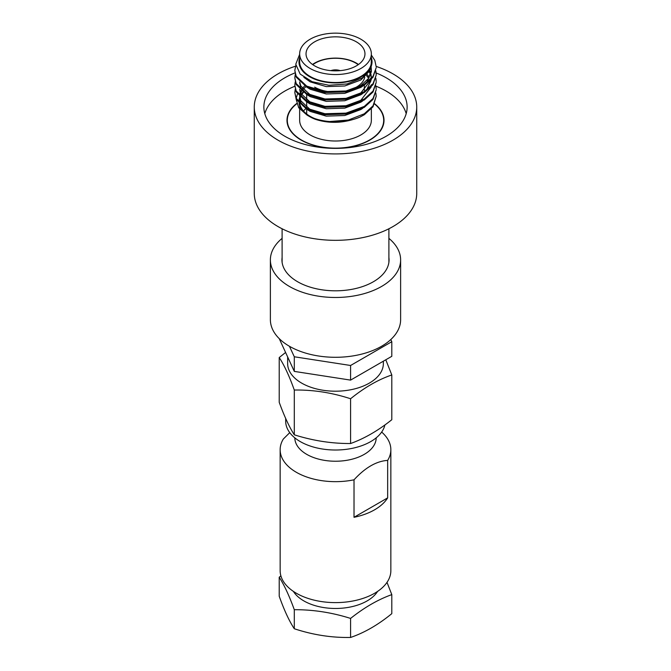 <?xml version="1.0" encoding="UTF-8"?>
<svg xmlns="http://www.w3.org/2000/svg" width="671" height="671" viewBox="0 0 671 671"><rect width="100%" height="100%" fill="white"/><g stroke="black" fill="none" stroke-linecap="round" stroke-linejoin="round"><path stroke-width="1.01" d="M294.905 72.946A71.629 41.359 0 0 0 263.871 107.016A71.629 41.359 0 0 0 284.848 136.263A71.629 41.359 0 0 0 362.91 145.23A71.629 41.359 0 0 0 407.129 107.016A71.629 41.359 0 0 0 386.152 77.777A71.629 41.359 0 0 0 376.154 72.971M406.198 113.667A71.629 41.359 0 0 0 386.152 91.071A71.629 41.359 0 0 0 375.953 86.182M294.804 86.282A71.629 41.359 0 0 0 264.802 113.667M376.196 66.429A81.233 46.903 180 0 1 392.946 73.852A81.233 46.903 180 0 1 416.733 107.016L416.733 193.424A81.233 46.903 180 0 1 366.584 236.754A81.233 46.903 180 0 1 278.054 226.588A81.233 46.903 180 0 1 254.267 193.424L254.267 107.016A81.233 46.903 180 0 1 295.542 66.186M416.733 107.016A81.233 46.903 180 0 1 366.584 150.354A81.233 46.903 180 0 1 278.054 140.18A81.233 46.903 180 0 1 254.267 107.016M296.632 103.552A48.513 28.006 0 0 0 286.987 120.31A48.513 28.006 0 0 0 301.195 140.113A48.513 28.006 0 0 0 354.062 146.186A48.513 28.006 0 0 0 384.013 120.31A48.513 28.006 0 0 0 374.72 103.82M282.105 257.471A53.563 30.925 0 0 0 281.937 259.887A53.563 30.925 0 0 0 297.63 281.753A53.563 30.925 0 0 0 355.999 288.455A53.563 30.925 0 0 0 389.063 259.887A53.563 30.925 0 0 0 388.895 257.471A53.563 30.925 0 0 1 389.063 259.887A53.563 30.925 0 0 1 355.999 288.455A53.563 30.925 0 0 1 297.63 281.753A53.563 30.925 0 0 1 281.937 259.887A53.563 30.925 0 0 1 282.105 257.471M289.453 286.467A65.121 37.593 0 0 0 360.419 294.619A65.121 37.593 0 0 0 400.621 259.887A65.121 37.593 0 0 0 388.895 238.364A65.121 37.593 0 0 1 400.621 259.887L400.621 319.698A65.121 37.593 180 0 1 360.419 354.431A65.121 37.593 180 0 1 289.453 346.286A65.121 37.593 180 0 1 270.379 319.698A65.121 37.593 180 0 0 289.453 346.286A65.121 37.593 180 0 0 360.419 354.431A65.121 37.593 180 0 0 400.621 319.698L400.621 259.887A65.121 37.593 0 0 1 360.419 294.619A65.121 37.593 0 0 1 289.453 286.467A65.121 37.593 0 0 1 270.379 259.887A65.121 37.593 0 0 0 289.453 286.467M282.105 238.364A65.121 37.593 0 0 0 270.379 259.887L270.379 319.698L270.379 259.887A65.121 37.593 0 0 1 282.105 238.364M356.335 41.82A29.465 17.01 0 0 0 324.227 38.13A29.465 17.01 0 0 0 306.035 53.848A29.465 17.01 0 0 0 314.665 65.875A29.465 17.01 0 0 0 346.773 69.566A29.465 17.01 0 0 0 364.965 53.848A29.465 17.01 0 0 0 356.335 41.82M358.499 64.483A29.465 17.01 0 0 0 356.335 63.091A29.465 17.01 0 0 0 312.501 64.483M308.442 115.873A36.536 21.095 180 0 1 299.107 103.51M298.989 102.437A36.536 21.095 180 0 1 299.652 97.639M300.197 96.28A36.536 21.095 180 0 1 300.776 95.148M301.304 94.284A36.536 21.095 180 0 1 302.957 92.12M359.991 117.064C344.785 123.204 329.973 123.976 315.546 119.371A36.536 21.095 180 0 1 309.666 116.62L307.125 115.152C313.298 118.658 320.78 120.797 329.562 121.543A40.696 23.502 0 0 0 359.991 117.064L364.278 114.758L373.017 106.798L376.196 96.263L373.017 105.85L364.278 113.81L348.408 120.017L329.562 121.543M297.463 94.091L296.171 98.318M296.096 99.115L298.721 107.779L307.125 115.152M314.523 118.482A35.848 20.7 180 0 1 310.153 116.335A35.848 20.7 180 0 1 299.954 104.391M371.348 108.937L371.348 120.31A35.848 20.7 180 0 1 349.222 139.434A35.848 20.7 180 0 1 310.153 134.946A35.848 20.7 180 0 1 299.652 120.31L299.652 104.089M360.847 39.212A35.848 20.7 180 0 1 371.348 53.848A35.848 20.7 180 0 1 349.222 72.971A35.848 20.7 180 0 1 310.153 68.484A35.848 20.7 180 0 1 299.652 53.848A35.848 20.7 180 0 1 321.778 34.724A35.848 20.7 180 0 1 360.847 39.212M371.348 53.848L371.348 61.824A35.848 20.7 180 0 1 349.222 80.948A35.848 20.7 180 0 1 310.153 76.46A35.848 20.7 180 0 1 299.652 61.824L299.652 53.848M369.855 70.698L360.847 80L344.777 85.98L326.223 86.593L310.153 81.854L303.879 77.324M371.222 68.14L371.348 69.96L368.547 78.465L360.847 85.527L353.122 89.226M314.774 89.419L310.153 87.373M370.979 68.685L371.315 70.891M371.348 69.96L371.348 71.822L366.676 82.667M362.759 86.114L360.847 87.389L344.777 93.361L326.223 93.974L310.153 89.235L306.446 86.92M369.755 70.9L370.837 73.659M371.063 74.582L371.298 78.507M371.155 79.614L360.847 92.917L353.122 96.607M314.774 96.8L310.153 94.762L300.876 86.098L299.694 81.971M369.243 71.839L370.543 74.59M370.837 75.521L371.315 78.272M371.348 79.404L366.676 90.057M362.759 93.495L360.847 94.77L344.777 100.742L326.223 101.363L310.153 96.616L306.446 94.301M367.272 74.607L369.243 77.358M370.585 80.235L370.837 81.04M371.348 84.731L371.298 85.888M371.155 87.004L360.847 100.298L353.122 103.997M314.774 104.19L310.153 102.143L300.876 93.479L299.694 89.36M366.441 75.538L368.664 78.297M370.048 80.763L370.543 81.971M362.759 100.885L360.847 102.16L344.777 108.132L326.223 108.744L310.153 104.005L306.446 101.69M314.774 111.571L310.153 109.532L300.876 100.868L299.694 96.741M362.759 108.266L360.847 109.541L344.777 115.513L326.223 116.133L310.153 111.386L306.446 109.071M303.141 91.306L300.876 87.96L299.652 82.894M303.141 98.687L300.876 95.341L299.652 89.318M299.652 95.752L300.012 93.051M300.298 92.12L300.977 90.56M301.338 89.914L301.673 89.369M302.327 88.438L304.676 85.888M303.141 106.077L300.876 102.73L299.652 96.699M299.803 95.903L300.298 93.982M300.675 93.051L301.707 91.172M303.082 89.369L305.976 86.66M296.716 103.804A48.186 27.821 0 0 0 287.314 120.31A48.186 27.821 0 0 0 301.422 139.987A48.186 27.821 0 0 0 353.944 146.018A48.186 27.821 0 0 0 383.686 120.31A48.186 27.821 0 0 0 374.611 104.055M294.804 70.413L296.188 77.148L306.722 87.071L324.965 92.531L346.035 91.919L364.278 85.225L373.017 77.266L376.196 67.67L373.017 76.309L364.278 84.269L346.035 90.971L324.965 91.583L306.722 86.114L296.188 76.2L294.804 70.413L295.844 65.397M371.348 55.039L374.812 60.34L376.196 66.723M375.852 93.043L376.196 96.263M294.804 92.573L296.188 99.3L306.722 109.222L324.965 114.691L346.035 114.07L364.278 107.377L373.017 99.417L376.196 89.83L373.017 98.469L364.278 106.429L346.035 113.122L324.965 113.734L306.722 108.274L296.188 98.352L294.804 92.573L295.223 89.352M375.852 85.662L376.196 88.874M294.804 85.183L296.188 91.919L306.722 101.841L324.965 107.301L346.035 106.689L364.278 99.987L373.017 92.028L376.196 82.441L373.017 91.08L364.278 99.04L346.035 105.741L324.965 106.353L306.722 100.885L296.188 90.971L294.804 85.183L295.223 81.971M375.852 78.281L376.196 81.493M294.804 77.802L296.188 84.538L306.722 94.452L324.965 99.92L346.035 99.3L364.278 92.606L373.017 84.647L376.196 75.06L373.017 83.699L364.278 91.659L346.035 98.352L324.965 98.972L306.722 93.504L296.188 83.581L294.804 77.802L295.223 74.582M376.196 74.582L375.743 71.369M375.852 70.891L376.196 74.104M303.477 111.009A35.848 20.7 180 0 1 305.808 108.719M299.752 103.233A35.848 20.7 180 0 1 299.652 101.698A35.848 20.7 180 0 1 299.836 99.627M300.038 98.671A35.848 20.7 180 0 1 300.415 97.446M300.692 96.741A35.848 20.7 180 0 1 301.128 95.827M301.656 94.871A35.848 20.7 180 0 1 303.426 92.455M299.652 57.765A36.536 21.095 0 0 0 335.5 82.919A36.536 21.095 0 0 0 371.348 57.765M371.348 57.463L371.138 68.341L362.306 77.886L347.05 83.959L328.924 85.284L312.09 81.677L300.172 74.087L295.76 64.24L299.652 54.326M314.665 87.146A29.465 17.01 0 0 0 334.225 92.112M346.974 90.786A29.465 17.01 0 0 0 364.756 77.14M358.213 64.684A28.736 16.59 0 0 0 315.185 63.124A28.736 16.59 0 0 0 312.787 64.684M339.761 70.681A8.387 4.84 0 0 0 331.239 70.681M340.138 70.648A8.631 4.982 0 0 0 330.862 70.648M279.22 577.211L279.22 596.242C284.227 610.316 289.251 621.153 294.301 628.744C312.996 634.917 331.759 637.819 350.589 637.45C364.403 632.745 378.134 624.818 391.797 613.655L391.797 594.623C378.033 599.555 364.294 607.49 350.589 618.419C331.885 612.506 313.122 609.603 294.301 609.704C289.285 595.89 284.261 585.053 279.22 577.211L280.889 575.861M387.008 582.361L391.797 594.623M293.395 591.403A44.772 25.85 0 0 0 303.846 600.906A44.772 25.85 0 0 0 377.605 591.403M376.196 437.836A40.696 23.502 180 0 1 350.992 459.467A40.696 23.502 180 0 1 306.722 454.351A40.696 23.502 180 0 1 294.804 437.836M279.22 357.551L279.22 402.315C284.244 416.154 289.268 426.982 294.301 434.816C313.047 440.73 331.81 443.632 350.589 443.523C364.378 438.566 378.108 430.639 391.797 419.727L391.797 374.963C378.067 379.669 364.336 387.595 350.589 398.75C331.835 392.627 313.072 389.725 294.301 390.044C289.276 375.995 284.244 365.167 279.22 357.551L285.536 352.51M384.86 425.12A49.813 28.761 180 0 1 351.419 448.505A49.813 28.761 180 0 1 300.272 441.593A49.813 28.761 180 0 1 285.687 421.254L285.687 418.377M287.641 357.047L287.641 363.565A47.859 27.637 0 0 0 301.656 383.107A47.859 27.637 0 0 0 353.818 389.096A47.859 27.637 0 0 0 383.359 363.565L383.359 361.183M385.791 359.782L391.797 374.963M381.665 432.065A55.349 31.956 180 0 1 390.849 449.704A55.349 31.956 180 0 1 387.662 460.39C376.439 461.12 365.225 467.586 354.02 479.815A55.349 31.956 180 0 1 296.364 472.3A55.349 31.956 180 0 1 280.151 449.704A55.349 31.956 180 0 1 283.338 439.01L289.755 432.644M390.849 449.704L390.849 570.66A55.349 31.956 180 0 1 356.678 600.184A55.349 31.956 180 0 1 296.364 593.256A55.349 31.956 180 0 1 280.151 570.66L280.151 449.704M354.02 479.815L354.02 517.299A55.349 31.956 0 0 0 387.662 497.874L387.662 460.39M279.22 338.612L294.301 371.399L294.301 356.779L289.419 346.261M294.301 371.399L350.589 380.113L350.589 365.485L294.301 356.779M350.589 380.113L391.797 356.318L391.797 341.698L350.589 365.485M390.799 339.551L391.797 341.698M350.589 443.523L350.589 398.75M294.301 434.816L294.301 390.044M294.301 628.744L294.301 609.704M350.589 637.45L350.589 618.419M354.02 517.299L387.662 497.874M388.895 262.294L388.895 228.769M282.105 262.294L282.105 228.769M371.348 77.341L371.348 78.448M383.686 120.31L383.686 123.548M306.681 114.011L306.681 109.247M306.681 107.385L306.681 101.866M306.681 100.004L306.681 94.477M364.319 90.426L364.319 85.2M287.314 120.31L287.314 123.548M299.652 101.698L299.652 103.141"/></g></svg>

